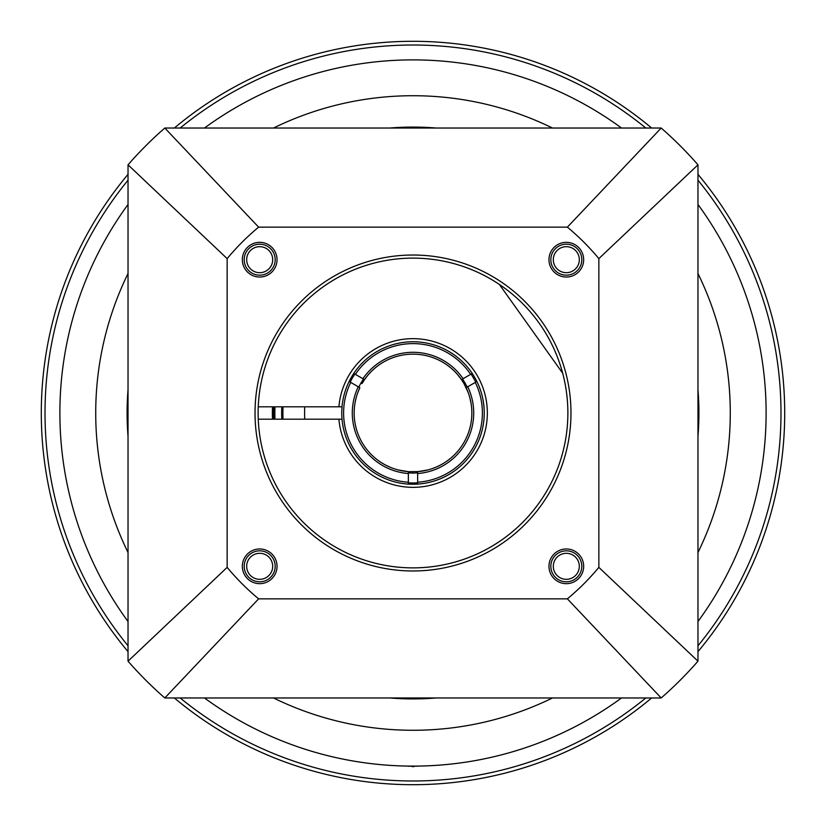 <?xml version="1.0" encoding="UTF-8"?>
<svg xmlns="http://www.w3.org/2000/svg" width="826" height="826" viewBox="0 0 826 826"><rect width="100%" height="100%" fill="white"/><g stroke="black" fill="none" stroke-linecap="round" stroke-linejoin="round"><path stroke-width="1.24" d="M413 41.3A371.7 371.7 0 0 1 651.652 128.03A371.7 371.7 0 0 0 174.348 128.03M697.97 174.348A371.7 371.7 0 0 1 697.97 651.652A371.7 371.7 0 0 0 697.97 174.348M413 784.7A371.7 371.7 0 0 0 651.652 697.97A371.7 371.7 0 0 1 174.348 697.97M128.03 651.652A371.7 371.7 0 0 1 128.03 174.348M415.437 766.105L413 766.724L410.553 766.105M408.354 766.218L413 766.115A353.115 353.115 0 0 1 204.476 697.97A353.115 353.115 0 0 0 411.141 766.115A353.115 353.115 0 0 1 204.476 697.97A353.115 353.115 0 0 0 413 766.115L417.646 766.177M412.195 766.115A353.115 353.115 0 0 1 411.555 766.115A353.115 353.115 0 0 0 412.195 766.115M128.03 621.524A353.115 353.115 0 0 1 128.03 204.476A353.115 353.115 0 0 0 128.03 621.524A353.115 353.115 0 0 1 128.03 204.476A353.115 353.115 0 0 0 128.03 621.524M413 59.885A353.115 353.115 0 0 0 204.476 128.03A353.115 353.115 0 0 1 621.524 128.03A353.115 353.115 0 0 0 204.476 128.03A353.115 353.115 0 0 1 621.524 128.03A353.115 353.115 0 0 0 413 59.885A353.115 353.115 0 0 1 621.524 128.03M697.97 204.476A353.115 353.115 0 0 1 697.97 621.524A353.115 353.115 0 0 0 697.97 204.476A353.115 353.115 0 0 1 697.97 621.524A353.115 353.115 0 0 0 697.97 204.476A353.115 353.115 0 0 1 697.97 621.524M414.445 766.115A353.115 353.115 0 0 1 413.805 766.115A353.115 353.115 0 0 0 414.445 766.115A353.115 353.115 0 0 1 413.805 766.115A353.115 353.115 0 0 0 414.445 766.115L414.807 766.115A353.115 353.115 0 0 1 414.807 766.115L414.858 766.115A353.115 353.115 0 0 0 621.524 697.97A353.115 353.115 0 0 1 414.858 766.115A353.115 353.115 0 0 0 621.524 697.97A353.115 353.115 0 0 1 413 766.115M272.508 406.805A140.626 140.626 0 0 0 272.508 419.195M281.811 406.805A131.334 131.334 0 0 0 281.811 419.195M273.747 406.805A139.387 139.387 0 0 0 273.747 419.195M468.074 392.247L463.964 383.574L465.038 382.954L467.196 387.074L466.132 387.693L475.28 382.407A69.384 69.384 0 0 1 417.646 482.229L417.646 471.667L427.816 469.953M457.294 374.24L461.486 379.64A58.852 58.852 0 0 0 364.514 379.64L362.036 383.574L360.962 382.954L363.45 379.031L364.514 379.64L355.366 374.364A69.384 69.384 0 0 1 470.634 374.364L461.486 379.64L463.964 383.574M350.461 378.886L349.109 381.478L359.868 387.693A58.852 58.852 0 0 0 408.354 471.667L398.184 469.953M408.932 484.129L408.354 484.088L408.354 471.667L418.586 471.584M428.673 482.498L427.042 482.849M413 484.243L413 483.003L417.646 482.838L417.646 482.229L417.646 484.088L417.068 484.129M416.5 484.16L414.724 484.222M455.622 355.913L454.909 355.386M475.528 378.866L476.932 381.56M483.933 406.402L483.22 400.982M472.245 373.435A71.242 71.242 0 0 0 413 341.757A71.242 71.242 0 0 1 472.245 373.435L470.634 374.364L471.161 374.054L475.807 382.108M465.038 382.954L462.55 379.031M468.311 392.897L468.765 394.198M469.292 395.83L469.674 397.12M469.808 397.616L471.057 403.356M471.099 403.584L471.316 405.05M471.563 407.208L471.625 407.776M471.76 409.613L471.78 410.171M420.496 471.378L421.766 471.192M441.012 464.759L438.079 466.246M437.78 466.38L436.562 466.927M435.261 467.485L432.679 468.466M432.432 468.548L430.935 469.054M429.231 469.571L428.209 469.849M460.846 378.731L460.051 377.637M459.421 376.821L458.915 376.181M454.083 370.853L456.974 373.889M453.742 370.533L452.287 369.181M449.344 366.703L447.609 365.402M443.304 362.552L443.985 362.965M445.111 363.677L446.567 364.658M446.845 364.855L447.775 365.515M447.929 365.629L451.233 368.262M451.399 368.396L453.763 370.544M466.132 387.693A58.852 58.852 0 0 1 417.646 471.667A58.852 58.852 0 0 0 466.132 387.693M408.354 484.088L408.354 482.838L413 483.003M411.286 484.222L409.5 484.16M398.958 482.849L398.101 482.663M413 471.852L413 473.091L408.354 472.895L408.354 471.667M351.298 377.379L352.372 377.998L350.193 382.108L350.72 382.407A69.384 69.384 0 0 0 408.354 482.229L408.354 482.838M342.78 400.982L342.584 402.21M338.918 406.805L342.026 406.805A71.242 71.242 0 0 0 450.397 473.639A71.242 71.242 0 0 0 450.397 352.361A71.242 71.242 0 0 0 342.026 406.805L341.83 409.768L342.026 406.805A71.242 71.242 0 0 0 342.026 419.195L258.249 419.195A154.875 154.875 0 0 0 436.138 566.14A154.875 154.875 0 0 0 562.671 373.197L499.358 284.433A154.875 154.875 0 0 0 258.249 406.805L338.918 406.805A74.34 74.34 0 0 1 451.946 349.677A74.34 74.34 0 0 1 451.946 476.323A74.34 74.34 0 0 1 338.918 419.195M354.106 372.918L355.128 371.452M352.372 377.998L354.839 374.054M360.962 382.954L358.804 387.074M364.514 379.64L367.694 375.438M367.746 375.376L368.747 374.199M368.83 374.106L371.948 370.833M372.258 370.533L374.622 368.386M374.777 368.241L378.091 365.619M378.246 365.505L379.175 364.844M379.433 364.658L380.889 363.677M382.035 362.955L382.82 362.469M382.686 362.552L381.922 363.027M378.804 365.102L378.143 365.577M377.565 366.011L376.935 366.496M367.074 376.191L366.527 376.883M397.802 469.86L396.769 469.571M395.065 469.054L395.912 469.313M386.072 465.327L390.739 467.485M389.438 466.927L388.22 466.38M387.921 466.246L384.988 464.759M355.221 401.818L356.264 397.337M354.912 403.584L354.684 405.05M354.633 405.473L354.53 406.268M354.385 407.765L354.519 406.433L354.375 407.776M354.282 409.025L354.22 410.14M354.168 411.358L354.375 407.848M354.695 405.029L354.912 403.553M356.336 397.089L356.718 395.799M357.245 394.167L357.803 392.598M357.947 392.195L359.868 387.693M283.05 406.805A130.095 130.095 0 0 0 283.05 419.195M304.763 419.195A108.412 108.412 0 0 1 304.763 406.805M413 473.091L417.646 472.895M164.818 128.03A377.895 377.895 0 0 0 128.03 164.818L227.15 258.621A241.605 241.605 0 0 1 258.621 227.15L164.818 128.03L661.182 128.03L567.379 227.15L258.621 227.15M164.818 697.97A377.895 377.895 0 0 1 128.03 661.182L227.15 567.379A241.605 241.605 0 0 0 258.621 598.85L164.818 697.97L661.182 697.97A377.895 377.895 0 0 0 697.97 661.182L598.85 567.379A241.605 241.605 0 0 1 567.379 598.85L661.182 697.97M598.85 567.379L598.85 258.621A241.605 241.605 0 0 0 567.379 227.15M598.85 258.621L697.97 164.818A377.895 377.895 0 0 0 661.182 128.03M227.15 567.379L227.15 258.621M567.379 598.85L258.621 598.85M255.028 413A157.972 157.972 0 0 1 413 255.028A157.972 157.972 0 0 1 570.972 413A157.972 157.972 0 0 1 413 570.972A157.972 157.972 0 0 1 255.028 413M259.684 277.03A17.346 17.346 0 0 1 242.338 259.684A17.346 17.346 0 0 1 259.684 242.338A17.346 17.346 0 0 1 277.03 259.684A17.346 17.346 0 0 1 259.684 277.03M277.03 566.316A17.346 17.346 0 0 1 259.684 583.662A17.346 17.346 0 0 1 242.338 566.316A17.346 17.346 0 0 1 259.684 548.97A17.346 17.346 0 0 1 277.03 566.316M566.316 548.97A17.346 17.346 0 0 1 583.662 566.316A17.346 17.346 0 0 1 566.316 583.662A17.346 17.346 0 0 1 548.97 566.316A17.346 17.346 0 0 1 566.316 548.97M548.97 259.684A17.346 17.346 0 0 1 566.316 242.338A17.346 17.346 0 0 1 583.662 259.684A17.346 17.346 0 0 1 566.316 277.03A17.346 17.346 0 0 1 548.97 259.684M567.875 413A154.875 154.875 0 0 1 413 567.875A154.875 154.875 0 0 1 258.125 413A154.875 154.875 0 0 1 413 258.125A154.875 154.875 0 0 1 567.875 413M259.364 697.97L356.006 697.97L259.364 697.97M697.97 661.182L697.97 164.818M128.03 164.818L128.03 661.182M259.684 246.675A13.009 13.009 0 0 1 272.694 259.684A13.009 13.009 0 0 1 259.684 272.694A13.009 13.009 0 0 1 246.675 259.684A13.009 13.009 0 0 1 259.684 246.675A13.009 13.009 0 0 1 272.694 259.684A13.009 13.009 0 0 1 259.684 272.694A13.009 13.009 0 0 1 246.675 259.684A13.009 13.009 0 0 1 259.684 246.675M246.675 566.316A13.009 13.009 0 0 1 259.684 553.306A13.009 13.009 0 0 1 272.694 566.316A13.009 13.009 0 0 1 259.684 579.325A13.009 13.009 0 0 1 246.675 566.316M566.316 579.325A13.009 13.009 0 0 1 553.306 566.316A13.009 13.009 0 0 1 566.316 553.306A13.009 13.009 0 0 1 579.325 566.316A13.009 13.009 0 0 1 566.316 579.325A13.009 13.009 0 0 1 553.306 566.316A13.009 13.009 0 0 1 566.316 553.306A13.009 13.009 0 0 1 579.325 566.316A13.009 13.009 0 0 1 566.316 579.325M579.325 259.684A13.009 13.009 0 0 1 566.316 272.694A13.009 13.009 0 0 1 553.306 259.684A13.009 13.009 0 0 1 566.316 246.675A13.009 13.009 0 0 1 579.325 259.684M259.684 275.172A15.487 15.487 0 0 0 275.172 259.684A15.487 15.487 0 0 0 259.684 244.197A15.487 15.487 0 0 0 244.197 259.684A15.487 15.487 0 0 0 259.684 275.172M259.684 581.803A15.487 15.487 0 0 0 275.172 566.316A15.487 15.487 0 0 0 259.684 550.828A15.487 15.487 0 0 0 244.197 566.316A15.487 15.487 0 0 0 259.684 581.803M259.684 579.325A13.009 13.009 0 0 1 246.675 566.316A13.009 13.009 0 0 1 259.684 553.306A13.009 13.009 0 0 1 272.694 566.316A13.009 13.009 0 0 1 259.684 579.325M566.316 581.803A15.487 15.487 0 0 0 581.803 566.316A15.487 15.487 0 0 0 566.316 550.828A15.487 15.487 0 0 0 550.828 566.316A15.487 15.487 0 0 0 566.316 581.803M566.316 275.172A15.487 15.487 0 0 0 581.803 259.684A15.487 15.487 0 0 0 566.316 244.197A15.487 15.487 0 0 0 550.828 259.684A15.487 15.487 0 0 0 566.316 275.172M566.316 272.694A13.009 13.009 0 0 1 553.306 259.684A13.009 13.009 0 0 1 566.316 246.675A13.009 13.009 0 0 1 579.325 259.684A13.009 13.009 0 0 1 566.316 272.694M180.182 128.03A367.983 367.983 0 0 1 645.818 128.03M697.97 180.182A367.983 367.983 0 0 1 697.97 645.818M645.818 697.97A367.983 367.983 0 0 1 180.182 697.97M128.03 645.818A367.983 367.983 0 0 1 128.03 180.182M621.524 697.97A353.115 353.115 0 0 1 414.858 766.115L414.858 766.115M274.986 419.195A138.149 138.149 0 0 1 274.986 406.805M552.491 697.97A317.277 317.277 0 0 1 273.509 697.97M128.03 552.491A317.277 317.277 0 0 1 128.03 273.509M273.509 128.03A317.277 317.277 0 0 1 552.491 128.03M697.97 273.509A317.277 317.277 0 0 1 697.97 552.491M389.758 128.03A285.92 285.92 0 0 1 436.242 128.03M697.97 389.758A285.92 285.92 0 0 1 697.97 436.242M436.242 697.97A285.92 285.92 0 0 1 389.758 697.97M128.03 436.242A285.92 285.92 0 0 1 128.03 389.758M467.743 386.754A60.711 60.711 0 0 1 417.646 473.535M362.903 378.711A60.711 60.711 0 0 1 463.097 378.711M408.354 473.535A60.711 60.711 0 0 1 358.257 386.754M474.702 377.379L473.628 377.998M413 354.147A58.852 58.852 0 0 1 461.486 379.64"/></g></svg>
